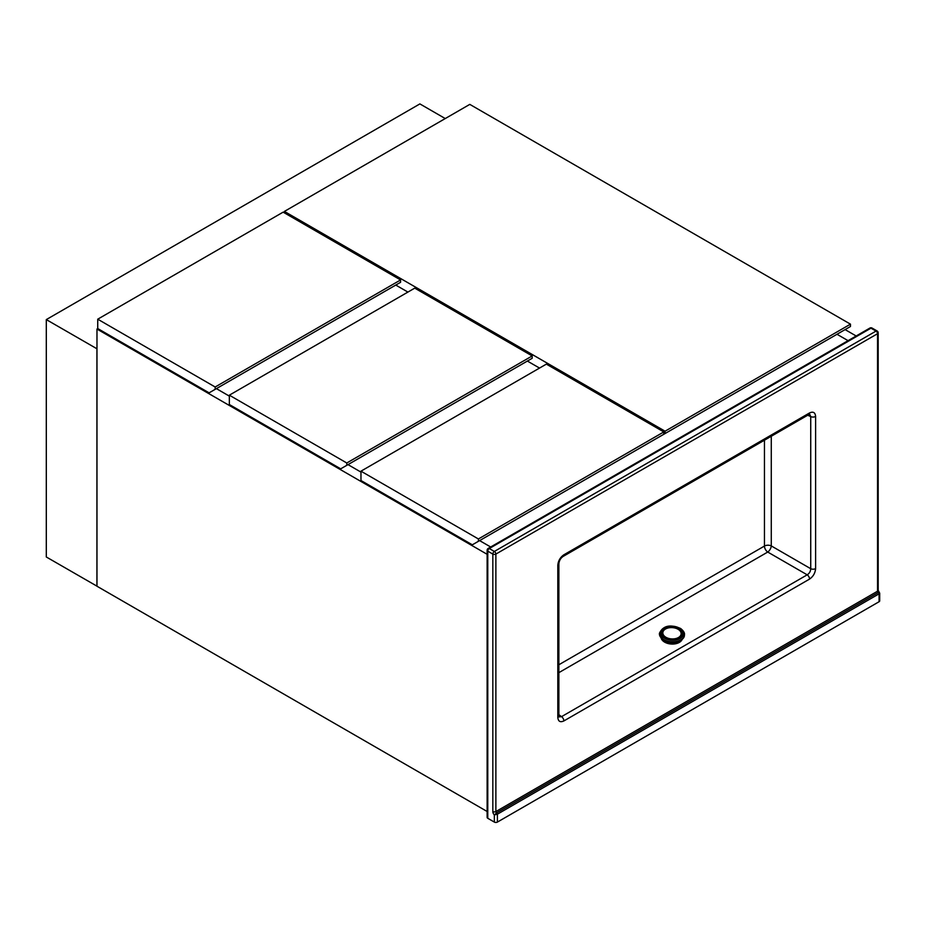 <?xml version="1.0" encoding="UTF-8"?>
<svg xmlns="http://www.w3.org/2000/svg" width="926" height="926" viewBox="0 0 926 926"><rect width="100%" height="100%" fill="white"/><g stroke="black" fill="none" stroke-linecap="round" stroke-linejoin="round"><path stroke-width="1.39" d="M848.066 340.664L837 334.274L848.066 340.664M845.102 329.598L856.168 335.988M216.383 388.631L229.347 396.12L216.383 388.631M348.002 464.62L360.966 472.098L348.002 464.62M479.622 540.61L490.687 547L479.622 540.61M487.134 554.304L96.975 329.043L96.975 586.227L487.134 811.489M96.975 329.043L97.786 328.568M850.473 324.158L469.795 104.383L284.398 211.417L665.065 431.203L850.473 324.158L850.473 326.496L658.999 437.049M284.398 211.417L284.398 212.887M395.761 285.069L407.915 292.084M527.38 361.059L539.534 368.073M665.065 431.203L665.065 433.542M478.406 538.967L663.803 431.933L663.803 434.271L472.329 544.812L360.966 480.525L360.966 471.172L478.406 538.967L478.406 541.305M663.803 431.933L546.363 364.126L360.966 471.172M96.975 348.801L46.3 319.597L419.883 103.909L445.244 118.551M96.975 586.17L46.3 556.977L46.3 319.597M96.917 348.824L96.917 586.204M97.728 319.192L97.728 328.545L209.102 392.844L400.576 282.291L400.576 279.953L283.136 212.147L97.728 319.192L215.168 386.999L215.168 389.337M215.168 386.999L400.576 279.953M346.787 462.988L532.184 355.943L532.184 358.281L340.71 468.834L229.347 404.535L229.347 395.182L346.787 462.988L346.787 465.327M532.184 355.943L414.744 288.136L229.347 395.182M497.389 822.091L879.075 601.726L879.075 593.832L497.389 814.197L497.389 822.091A2.153 1.239 180 0 1 494.345 822.091L487.77 818.283A2.153 1.239 180 0 1 487.134 817.415L487.134 550.275A2.153 1.239 0 0 0 487.77 551.155L487.77 818.283M494.345 822.091L494.345 814.926L497.389 814.197A1.076 0.625 60 0 0 496.625 812.878L494.345 814.926A3.218 1.864 60 0 1 492.829 811.57A2.153 1.239 180 0 0 495.873 811.57A1.076 0.625 -120 0 0 496.625 812.878L878.311 592.513A1.076 0.625 60 0 1 877.547 591.205L877.547 333.719L495.873 554.084L495.873 811.57L877.547 591.205A2.153 1.239 0 0 0 878.184 590.325L879.7 593.196L879.7 600.847A2.153 1.239 180 0 1 879.075 601.726M563.135 556.422C560.6 558.146 559.177 560.612 558.864 563.818L558.864 563.818A3.577 2.072 180 0 1 557.811 565.277C558.204 560.832 560.218 557.336 563.876 554.79A3.577 2.072 -120 0 1 563.135 556.422L808.803 414.593A3.577 2.072 -120 0 0 809.544 412.95C813.202 411.283 815.216 412.44 815.609 416.445L815.609 568.599C815.216 573.044 813.202 576.551 809.544 579.097A3.577 2.072 -120 0 0 807.194 574.826C809.428 573.391 810.597 571.354 810.725 568.703L810.725 416.55L809.683 414.246M809.602 414.2L808.803 414.593M809.544 579.097L563.876 720.937C560.218 722.604 558.204 721.435 557.811 717.43A3.577 2.072 180 0 0 558.864 715.972L558.934 716.851M559.003 716.909L561.526 716.655L807.194 574.826L767.735 552.046L558.864 672.646M815.609 416.445A3.577 2.072 180 0 1 810.725 416.55L807.669 415.242M815.609 568.599A3.577 2.072 180 0 1 810.725 568.703L771.277 545.923L771.277 436.25M563.876 720.937A3.577 2.072 -120 0 0 561.526 716.655L558.864 714.664M879.075 593.832L879.075 592.802L879.075 593.832A1.076 0.625 -120 0 0 878.311 592.513L879.075 592.802M682.231 639.206A10.742 6.621 -176.4 0 1 674.776 643.906A10.742 6.621 -176.4 0 1 664.139 641.822A10.742 6.621 -176.4 0 1 661.095 637.887M681.49 639.785A10.742 6.621 -176.4 0 1 679.742 641.348L678.978 641.799A10.742 6.621 -176.4 0 1 664.579 641.22L663.849 640.051M679.024 641.093L678.978 641.799L678.307 641.359M665.331 640.78L664.579 641.22L664.613 640.456M679.742 641.359L679.777 640.769M663.815 640.711A10.742 6.621 -176.4 0 1 661.754 638.546M557.811 717.43L557.811 565.277M563.876 554.79L809.544 412.95M492.829 811.57L492.829 554.084L487.77 551.155A2.153 1.239 120 0 1 489.287 548.528L494.345 551.445L876.031 331.091L870.972 328.163L489.287 548.528A2.153 1.239 -120 0 0 488.21 548.423L869.896 328.059A2.153 1.239 -120 0 1 870.972 328.163A2.153 1.239 120 0 1 872.049 328.059A2.153 2.153 0 0 0 869.896 328.059M558.864 664.752L764.448 546.062L764.448 440.197M767.735 552.046A5.012 2.477 120 0 0 771.277 545.923A5.012 2.894 180 0 0 764.448 546.062A5.012 2.894 60 0 0 767.735 552.046M877.107 330.976A2.153 1.239 120 0 0 876.031 331.091A2.153 1.239 -120 0 1 877.547 333.719A2.153 1.239 0 0 0 878.184 332.839A2.153 2.153 0 0 0 877.107 330.976L872.049 328.059M494.345 551.445A2.153 1.239 120 0 0 492.829 554.084A2.153 1.239 180 0 0 495.873 554.084A2.153 1.239 -120 0 0 494.345 551.445M679.221 640.908A12.165 7.501 -176.4 0 1 663.873 639.935M659.428 633.419A12.524 7.721 3.6 0 0 659.416 633.558A12.524 7.721 3.6 0 0 663.062 639.449A12.524 7.721 3.6 0 0 676.478 641.718A12.524 7.721 3.6 0 0 684.43 635.12A12.524 7.721 3.6 0 0 684.43 634.981M684.441 634.842A12.524 7.721 -176.4 0 1 676.501 641.429A12.524 7.721 -176.4 0 1 663.085 639.172A12.524 7.721 -176.4 0 1 659.439 633.268L663.12 639.611C670.135 644.67 684.488 641.834 684.43 635.12L684.441 634.842C684.881 633.037 683.62 630.919 680.633 628.488C670.146 624.031 663.085 625.629 659.439 633.268M663.896 637.887A11.459 7.061 3.6 0 0 680.078 638.535A11.459 7.061 3.6 0 0 680.101 628.534A11.459 7.061 3.6 0 0 663.919 627.897A11.459 7.061 3.6 0 0 663.896 637.887M679.198 629.055A10.186 6.274 -176.4 0 1 679.186 637.945A10.186 6.274 -176.4 0 1 664.787 637.377A10.186 6.274 -176.4 0 1 664.81 628.488A10.186 6.274 -176.4 0 1 679.198 629.055M678.457 637.528A9.167 5.649 3.6 0 0 678.48 629.53A9.167 5.649 3.6 0 0 665.528 629.009A9.167 5.649 3.6 0 0 665.505 637.019A9.167 5.649 3.6 0 0 678.457 637.528M558.864 715.972L558.864 563.818M878.184 590.325L878.184 332.839M488.21 548.423A2.153 2.153 0 0 0 487.134 550.275"/></g></svg>

